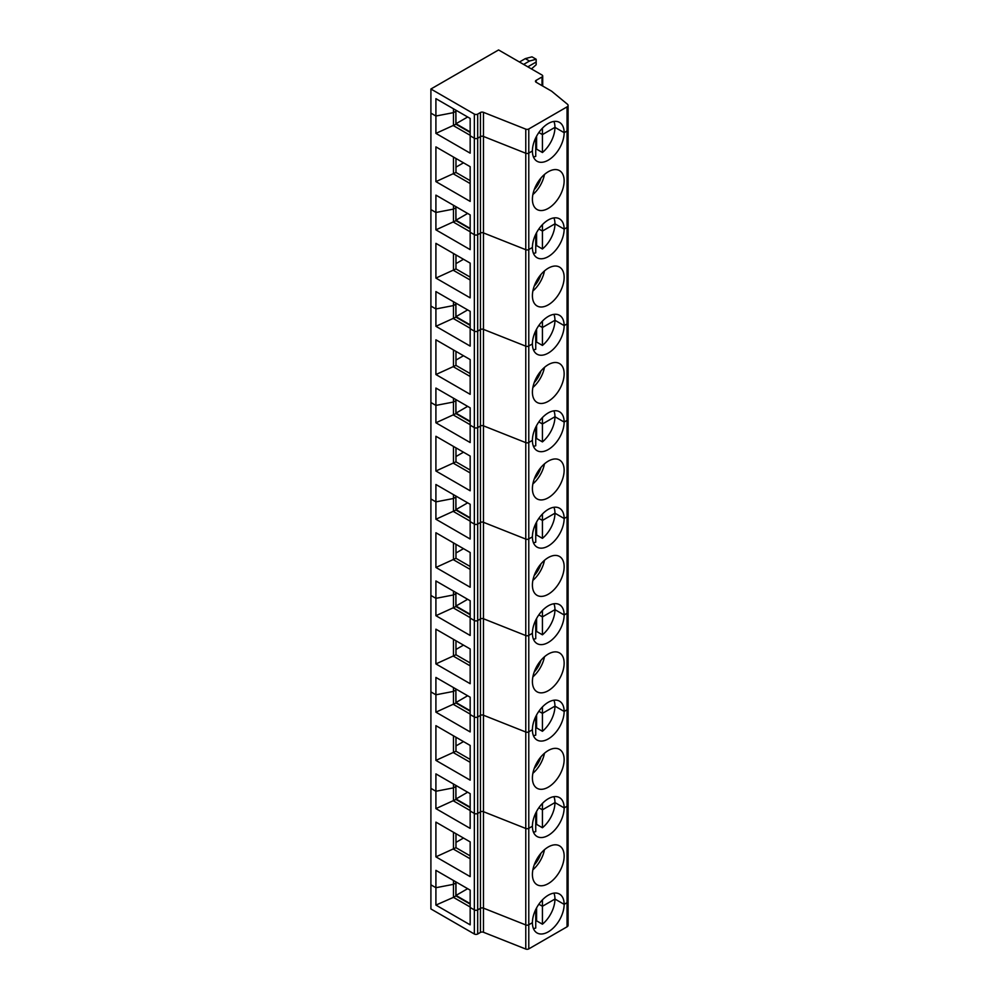 <?xml version="1.0" encoding="UTF-8"?>
<svg xmlns="http://www.w3.org/2000/svg" width="999" height="999" viewBox="0 0 999 999"><rect width="100%" height="100%" fill="white"/><g stroke="black" fill="none" stroke-linecap="round" stroke-linejoin="round"><path stroke-width="1.5" d="M567.457 900.062A3.546 2.048 180 0 1 568.094 901.235L568.094 925.349A3.546 2.048 180 0 1 567.057 926.797L528.783 948.888A2.36 1.361 0 0 1 525.774 949.05L483.466 932.267A2.36 1.361 0 0 0 480.457 932.417L477.684 934.015A2.36 1.361 180 0 1 474.35 934.015L430.906 908.94L430.906 884.827L435.914 887.711L453.459 884.34L455.881 882.941L455.881 881.88M483.466 932.267L483.466 908.141L525.774 924.937A2.36 1.361 0 0 0 528.783 924.774L532.405 922.689A22.453 12.962 120 0 0 537.05 932.954A22.453 12.962 120 0 0 554.345 926.947A22.453 12.962 120 0 0 564.148 904.357L567.057 902.671L567.057 926.797M533.441 928.608A22.453 12.962 120 0 0 535.739 928.059L535.739 909.502M535.739 921.49A22.453 12.962 120 0 0 536.575 920.828L542.432 924.2A22.453 12.962 120 0 0 554.957 899.05L564.148 904.357L567.057 902.671A3.546 2.048 180 0 0 568.094 901.235A3.546 2.048 180 0 1 567.057 902.671L567.057 806.218L564.148 807.891L567.057 806.218A3.546 2.048 180 0 0 568.094 804.769A3.546 2.048 180 0 1 567.057 806.218L567.057 709.752L564.148 711.438L567.057 709.752A3.546 2.048 180 0 0 568.094 708.303A3.546 2.048 180 0 1 567.057 709.752L567.057 613.286L564.148 614.972L567.057 613.286A3.546 2.048 180 0 0 568.094 611.85A3.546 2.048 180 0 1 567.057 613.286L567.057 516.833L564.148 518.506L567.057 516.833A3.546 2.048 180 0 0 568.094 515.384A3.546 2.048 180 0 1 567.057 516.833L567.057 420.367L564.148 422.053L567.057 420.367A3.546 2.048 180 0 0 568.094 418.918A3.546 2.048 180 0 1 567.057 420.367L567.057 323.913L564.148 325.587L567.057 323.913A3.546 2.048 180 0 0 568.094 322.465A3.546 2.048 180 0 1 567.057 323.913L567.057 227.447L564.148 229.121L567.057 227.447A3.546 2.048 180 0 0 568.094 225.999A3.546 2.048 180 0 1 567.057 227.447L567.057 130.981L564.148 132.667A22.453 12.962 120 0 0 559.502 122.39A22.453 12.962 120 0 0 542.207 128.409A22.453 12.962 120 0 0 532.405 150.986L528.783 153.084L528.783 128.971A2.36 1.361 0 0 1 525.774 129.133L483.466 112.338A2.36 1.361 0 0 0 480.457 112.5L477.684 114.098A2.36 1.361 180 0 1 474.35 114.098L474.35 138.212L470.167 135.802L470.167 118.431L435.914 98.664L435.914 116.021L430.906 113.137L430.906 884.827L435.914 887.711L435.914 905.082L470.167 924.849L470.167 907.492L474.35 909.902L474.35 934.015M536.575 907.879L536.575 920.828M542.432 899.862L542.432 924.2M553.921 893.131A22.453 12.962 120 0 1 554.957 899.05L542.432 906.28L538.848 904.22L542.432 906.28L554.957 899.05L564.148 904.357A22.453 12.962 120 0 0 559.502 894.08A22.453 12.962 120 0 0 542.207 900.099A22.453 12.962 120 0 0 532.405 922.689L528.783 924.774L528.783 828.308L532.405 826.223L528.783 828.308L528.783 731.855L532.405 729.757L528.783 731.855L528.783 635.389L532.405 633.304L528.783 635.389L528.783 538.936L532.405 536.838L528.783 538.936L528.783 442.47L532.405 440.372L528.783 442.47L528.783 346.004L532.405 343.918L528.783 346.004L528.783 249.55L532.405 247.452L528.783 249.55L528.783 153.084A2.36 1.361 0 0 1 525.774 153.247L483.466 136.451A2.36 1.361 0 0 0 480.457 136.613L477.684 138.212A2.36 1.361 180 0 1 474.35 138.212L470.167 135.802L470.167 153.159L435.914 133.391L435.914 116.021L430.906 113.137L430.906 89.011L474.35 114.098M435.914 905.082L453.459 897.364L453.459 884.34L455.881 882.941L455.881 895.966L453.459 897.364L470.167 907.005M470.167 904.12L455.881 895.866M455.969 881.93L455.969 895.429L470.167 903.633M455.969 882.891L456.805 882.417L455.969 882.891M455.969 895.429L467.657 888.685M525.774 949.05L525.774 153.247L483.466 136.451L483.466 232.917A2.36 1.361 0 0 0 480.457 233.079A2.36 1.361 0 0 1 483.466 232.917L525.774 249.7L483.466 232.917L483.466 329.383A2.36 1.361 0 0 0 480.457 329.533A2.36 1.361 0 0 1 483.466 329.383L525.774 346.166L483.466 329.383L483.466 425.836A2.36 1.361 0 0 0 480.457 425.999A2.36 1.361 0 0 1 483.466 425.836L525.774 442.632L483.466 425.836L483.466 522.302A2.36 1.361 0 0 0 480.457 522.465A2.36 1.361 0 0 1 483.466 522.302L525.774 539.085L483.466 522.302L483.466 618.756A2.36 1.361 0 0 0 480.457 618.918A2.36 1.361 0 0 1 483.466 618.756L525.774 635.551L483.466 618.756L483.466 715.222A2.36 1.361 0 0 0 480.457 715.384A2.36 1.361 0 0 1 483.466 715.222L525.774 732.017L483.466 715.222L483.466 811.688A2.36 1.361 0 0 0 480.457 811.85A2.36 1.361 0 0 1 483.466 811.688L525.774 828.471L483.466 811.688L483.466 908.141A2.36 1.361 0 0 0 480.457 908.303L480.457 811.85L477.684 813.436A2.36 1.361 180 0 1 474.35 813.436L470.167 811.026L474.35 813.436L474.35 909.902A2.36 1.361 180 0 0 477.684 909.902L480.457 908.303A2.36 1.361 0 0 1 483.466 908.141L525.774 924.937A2.36 1.361 0 0 0 528.783 924.774L528.783 948.888M483.466 112.338L483.466 136.451A2.36 1.361 0 0 0 480.457 136.613L477.684 138.212L477.684 234.678L480.457 233.079L477.684 234.678L477.684 331.131L480.457 329.533L477.684 331.131L477.684 427.597L480.457 425.999L477.684 427.597L477.684 524.063L480.457 522.465L477.684 524.063L477.684 620.516L480.457 618.918L477.684 620.516L477.684 716.982L480.457 715.384L477.684 716.982L477.684 909.902L480.457 908.303L480.457 932.417M477.684 934.015L477.684 909.902A2.36 1.361 180 0 1 474.35 909.902L470.167 907.492L470.167 890.134L435.914 870.354L435.914 887.711L453.459 884.34L453.459 880.481M470.167 893.993L470.167 890.134M455.969 833.703L455.969 847.689L470.167 855.881M453.459 832.254L453.459 849.138L470.167 858.778L470.167 841.895L435.914 822.127L435.914 856.855L455.969 847.689M470.167 841.895L470.167 876.623L435.914 856.855M455.969 842.382L463.486 838.036M525.774 828.471A2.36 1.361 0 0 0 528.783 828.308A2.36 1.361 0 0 1 525.774 828.471M535.739 813.049L535.739 831.605A22.453 12.962 120 0 1 533.441 832.142M538.848 807.754L542.432 809.827L554.957 802.584L542.432 809.827L538.848 807.754M536.575 811.425L536.575 824.362L542.432 827.746A22.453 12.962 120 0 0 554.957 802.584L564.148 807.891A22.453 12.962 120 0 0 559.502 797.614A22.453 12.962 120 0 0 542.207 803.633A22.453 12.962 120 0 0 532.405 826.223A22.453 12.962 120 0 0 537.05 836.5A22.453 12.962 120 0 0 554.345 830.481A22.453 12.962 120 0 0 564.148 807.891L554.957 802.584A22.453 12.962 120 0 0 553.921 796.665M567.457 803.596A3.546 2.048 180 0 1 568.094 804.769L568.094 129.533A3.546 2.048 180 0 1 567.057 130.981L564.148 132.667L554.957 127.36L542.432 134.59L542.432 128.172M435.914 791.258L430.906 788.361L435.914 791.258L435.914 808.616L470.167 828.396L470.167 793.668L435.914 773.888L435.914 791.258L453.459 787.874L435.914 791.258M435.914 808.616L455.881 799.5L455.881 786.475L453.459 787.874L455.881 786.475L455.881 785.414M455.969 785.464L455.969 786.438L456.805 785.951L455.881 786.388L455.969 798.975L470.167 807.167M470.167 810.551L453.459 800.898L453.459 784.015M470.167 807.654L455.881 799.412M455.969 798.975L467.657 792.219M540.946 853.258A18.307 10.577 -60 0 1 534.19 864.959M544.467 849.687A22.453 12.962 -60 0 1 532.867 869.792M564.148 856.131A22.453 12.962 120 0 0 559.502 845.853A22.453 12.962 120 0 0 542.207 851.86A22.453 12.962 120 0 0 532.405 874.45A22.453 12.962 120 0 0 537.05 884.727A22.453 12.962 120 0 0 554.345 878.72A22.453 12.962 120 0 0 564.148 856.131M542.432 827.746L542.432 803.396M535.739 825.024A22.453 12.962 120 0 0 536.575 824.362M477.684 114.098L477.684 138.212A2.36 1.361 180 0 1 474.35 138.212L474.35 234.678L470.167 232.255L474.35 234.678A2.36 1.361 180 0 0 477.684 234.678A2.36 1.361 180 0 1 474.35 234.678L474.35 331.131L470.167 328.721L474.35 331.131A2.36 1.361 180 0 0 477.684 331.131A2.36 1.361 180 0 1 474.35 331.131L474.35 427.597L470.167 425.187L474.35 427.597A2.36 1.361 180 0 0 477.684 427.597A2.36 1.361 180 0 1 474.35 427.597L474.35 524.063L470.167 521.64L474.35 524.063A2.36 1.361 180 0 0 477.684 524.063A2.36 1.361 180 0 1 474.35 524.063L474.35 620.516L470.167 618.106L474.35 620.516A2.36 1.361 180 0 0 477.684 620.516A2.36 1.361 180 0 1 474.35 620.516L474.35 716.982L470.167 714.572L474.35 716.982A2.36 1.361 180 0 0 477.684 716.982A2.36 1.361 180 0 1 474.35 716.982L474.35 813.436A2.36 1.361 180 0 0 477.684 813.436L480.457 811.85L480.457 112.5M470.167 797.527L470.167 793.668M455.969 737.237L455.969 751.223L470.167 759.427M453.459 735.788L453.459 752.672L470.167 762.312L470.167 745.441L435.914 725.661L435.914 760.389L455.969 751.223M470.167 745.441L470.167 780.157L435.914 760.389M455.969 745.916L463.486 741.583M525.774 732.017A2.36 1.361 0 0 0 528.783 731.855A2.36 1.361 0 0 1 525.774 732.017M535.739 716.583L535.739 735.139A22.453 12.962 120 0 1 533.441 735.676M538.848 711.3L542.432 713.361L554.957 706.131L542.432 713.361L538.848 711.3M536.575 714.959L536.575 727.909L542.432 731.28A22.453 12.962 120 0 0 554.957 706.131L564.148 711.438A22.453 12.962 120 0 0 559.502 701.161A22.453 12.962 120 0 0 542.207 707.167A22.453 12.962 120 0 0 532.405 729.757A22.453 12.962 120 0 0 537.05 740.034A22.453 12.962 120 0 0 554.345 734.028A22.453 12.962 120 0 0 564.148 711.438L554.957 706.131A22.453 12.962 120 0 0 553.921 700.212M567.457 707.13A3.546 2.048 180 0 1 568.094 708.303M435.914 694.792L430.906 691.895L435.914 694.792L435.914 712.162L470.167 731.93L470.167 697.202L435.914 677.434L435.914 694.792L453.459 691.42L435.914 694.792M435.914 712.162L455.881 703.046L455.881 690.022L453.459 691.42L455.881 690.022L455.881 688.96M455.969 689.01L455.969 689.972L456.805 689.485L455.881 689.922L455.969 702.509L470.167 710.714M470.167 714.085L453.459 704.445L453.459 687.562M470.167 711.188L455.881 702.946M455.969 702.509L467.657 695.754M540.946 756.805A18.307 10.577 -60 0 1 534.19 768.493M544.467 753.234A22.453 12.962 -60 0 1 532.867 773.326M564.148 759.665A22.453 12.962 120 0 0 559.502 749.387A22.453 12.962 120 0 0 542.207 755.406A22.453 12.962 120 0 0 532.405 777.996A22.453 12.962 120 0 0 537.05 788.261A22.453 12.962 120 0 0 554.345 782.254A22.453 12.962 120 0 0 564.148 759.665M542.432 731.28L542.432 706.93M535.739 728.571A22.453 12.962 120 0 0 536.575 727.909M470.167 701.061L470.167 697.202M455.969 640.771L455.969 654.757L470.167 662.961M453.459 639.323L453.459 656.206L470.167 665.858L470.167 648.975L435.914 629.195L435.914 663.923L455.969 654.757M470.167 648.975L470.167 683.703L435.914 663.923M455.969 649.462L463.486 645.117M525.774 635.551A2.36 1.361 0 0 0 528.783 635.389A2.36 1.361 0 0 1 525.774 635.551M535.739 620.117L535.739 638.673A22.453 12.962 120 0 1 533.441 639.223M538.848 614.835L542.432 616.895L554.957 609.665L542.432 616.895L538.848 614.835M536.575 618.493L536.575 631.443L542.432 634.815A22.453 12.962 120 0 0 554.957 609.665L564.148 614.972A22.453 12.962 120 0 0 559.502 604.695A22.453 12.962 120 0 0 542.207 610.714A22.453 12.962 120 0 0 532.405 633.304A22.453 12.962 120 0 0 537.05 643.581A22.453 12.962 120 0 0 554.345 637.562A22.453 12.962 120 0 0 564.148 614.972L554.957 609.665A22.453 12.962 120 0 0 553.921 603.746M567.457 610.676A3.546 2.048 180 0 1 568.094 611.85M435.914 598.339L430.906 595.441L435.914 598.339L435.914 615.696L470.167 635.464L470.167 600.749L435.914 580.968L435.914 598.339L453.459 594.954L435.914 598.339M435.914 615.696L455.881 606.58L455.881 593.556L453.459 594.954L455.881 593.556L455.881 592.494M455.969 592.544L455.969 593.506L456.805 593.031L455.881 593.456L455.969 606.043L470.167 614.248M470.167 617.619L453.459 607.979L453.459 591.096M470.167 614.735L455.881 606.48M455.969 606.043L467.657 599.3M540.946 660.339A18.307 10.577 -60 0 1 534.19 672.04M544.467 656.768A22.453 12.962 -60 0 1 532.867 676.872M564.148 663.199A22.453 12.962 120 0 0 559.502 652.921A22.453 12.962 120 0 0 542.207 658.94A22.453 12.962 120 0 0 532.405 681.53A22.453 12.962 120 0 0 537.05 691.808A22.453 12.962 120 0 0 554.345 685.789A22.453 12.962 120 0 0 564.148 663.199M542.432 634.815L542.432 610.476M535.739 632.105A22.453 12.962 120 0 0 536.575 631.443M470.167 604.607L470.167 600.749M455.969 544.318L455.969 558.304L470.167 566.495M453.459 542.869L453.459 559.752L470.167 569.393L470.167 552.509L435.914 532.742L435.914 567.469L455.969 558.304M470.167 552.509L470.167 587.237L435.914 567.469M455.969 552.996L463.486 548.651M525.774 539.085A2.36 1.361 0 0 0 528.783 538.936A2.36 1.361 0 0 1 525.774 539.085M535.739 523.663L535.739 542.22A22.453 12.962 120 0 1 533.441 542.757M538.848 518.369L542.432 520.442L554.957 513.211L542.432 520.442L538.848 518.369M536.575 522.04L536.575 534.977L542.432 538.361A22.453 12.962 120 0 0 554.957 513.211L564.148 518.506A22.453 12.962 120 0 0 559.502 508.229A22.453 12.962 120 0 0 542.207 514.248A22.453 12.962 120 0 0 532.405 536.838A22.453 12.962 120 0 0 537.05 547.115A22.453 12.962 120 0 0 554.345 541.096A22.453 12.962 120 0 0 564.148 518.506L554.957 513.211A22.453 12.962 120 0 0 553.921 507.28M567.457 514.21A3.546 2.048 180 0 1 568.094 515.384M435.914 501.873L430.906 498.976L435.914 501.873L435.914 519.23L470.167 539.01L470.167 504.283L435.914 484.503L435.914 501.873L453.459 498.501L435.914 501.873M435.914 519.23L455.881 510.114L455.881 497.102L453.459 498.501L455.881 497.102L455.881 496.041M455.969 496.078L455.969 497.052L456.805 496.565L455.881 497.002L455.969 509.59L470.167 517.782M470.167 521.166L453.459 511.513L453.459 494.642M470.167 518.269L455.881 510.027M455.969 509.59L467.657 502.834M540.946 563.873A18.307 10.577 -60 0 1 534.19 575.574M544.467 560.302A22.453 12.962 -60 0 1 532.867 580.407M564.148 566.745A22.453 12.962 120 0 0 559.502 556.468A22.453 12.962 120 0 0 542.207 562.474A22.453 12.962 120 0 0 532.405 585.064A22.453 12.962 120 0 0 537.05 595.342A22.453 12.962 120 0 0 554.345 589.335A22.453 12.962 120 0 0 564.148 566.745M542.432 538.361L542.432 514.01M535.739 535.639A22.453 12.962 120 0 0 536.575 534.977M470.167 508.141L470.167 504.283M455.969 447.852L455.969 461.838L470.167 470.042M453.459 446.403L453.459 463.286L470.167 472.927L470.167 456.056L435.914 436.276L435.914 471.004L455.969 461.838M470.167 456.056L470.167 490.784L435.914 471.004M455.969 456.531L463.486 452.197M525.774 442.632A2.36 1.361 0 0 0 528.783 442.47A2.36 1.361 0 0 1 525.774 442.632M535.739 427.197L535.739 445.754A22.453 12.962 120 0 1 533.441 446.291M538.848 421.915L542.432 423.976L554.957 416.745L542.432 423.976L538.848 421.915M536.575 425.574L536.575 438.524L542.432 441.895A22.453 12.962 120 0 0 554.957 416.745L564.148 422.053A22.453 12.962 120 0 0 559.502 411.775A22.453 12.962 120 0 0 542.207 417.782A22.453 12.962 120 0 0 532.405 440.372A22.453 12.962 120 0 0 537.05 450.649A22.453 12.962 120 0 0 554.345 444.642A22.453 12.962 120 0 0 564.148 422.053L554.957 416.745A22.453 12.962 120 0 0 553.921 410.826M567.457 417.744A3.546 2.048 180 0 1 568.094 418.918M435.914 405.407L430.906 402.522L435.914 405.407L435.914 422.777L470.167 442.545L470.167 407.817L435.914 388.049L435.914 405.407L453.459 402.035L435.914 405.407M435.914 422.777L455.881 413.661L455.881 400.636L453.459 402.035L455.881 400.636L455.881 399.575M455.969 399.625L455.969 400.587L456.805 400.099L455.881 400.537L455.969 413.124L470.167 421.328M470.167 424.7L453.459 415.06L453.459 398.176M470.167 421.803L455.881 413.561M455.969 413.124L467.657 406.368M540.946 467.42A18.307 10.577 -60 0 1 534.19 479.108M544.467 463.848A22.453 12.962 -60 0 1 532.867 483.953M564.148 470.279A22.453 12.962 120 0 0 559.502 460.002A22.453 12.962 120 0 0 542.207 466.021A22.453 12.962 120 0 0 532.405 488.611A22.453 12.962 120 0 0 537.05 498.888A22.453 12.962 120 0 0 554.345 492.869A22.453 12.962 120 0 0 564.148 470.279M542.432 441.895L542.432 417.545M535.739 439.185A22.453 12.962 120 0 0 536.575 438.524M470.167 411.675L470.167 407.817M455.969 351.386L455.969 365.384L470.167 373.576M453.459 349.95L453.459 366.82L470.167 376.473L470.167 359.59L435.914 339.81L435.914 374.538L455.969 365.384M470.167 359.59L470.167 394.318L435.914 374.538M455.969 360.077L463.486 355.731M525.774 346.166A2.36 1.361 0 0 0 528.783 346.004A2.36 1.361 0 0 1 525.774 346.166M535.739 330.731L535.739 349.288A22.453 12.962 120 0 1 533.441 349.837M538.848 325.449L542.432 327.522L554.957 320.279L542.432 327.522L538.848 325.449M536.575 329.108L536.575 342.058L542.432 345.429A22.453 12.962 120 0 0 554.957 320.279L564.148 325.587A22.453 12.962 120 0 0 559.502 315.309A22.453 12.962 120 0 0 542.207 321.328A22.453 12.962 120 0 0 532.405 343.918A22.453 12.962 120 0 0 537.05 354.195A22.453 12.962 120 0 0 554.345 348.176A22.453 12.962 120 0 0 564.148 325.587L554.957 320.279A22.453 12.962 120 0 0 553.921 314.36M567.457 321.291A3.546 2.048 180 0 1 568.094 322.465M435.914 308.953L430.906 306.056L435.914 308.953L435.914 326.311L470.167 346.091L470.167 311.363L435.914 291.583L435.914 308.953L453.459 305.569L435.914 308.953M435.914 326.311L455.881 317.195L455.881 304.171L453.459 305.569L455.881 304.171L455.881 303.109M455.969 303.159L455.969 304.121L456.805 303.646L455.881 304.083L455.969 316.671L470.167 324.862M470.167 328.246L453.459 318.594L453.459 301.71M470.167 325.349L455.881 317.095M455.969 316.671L467.657 309.915M540.946 370.954A18.307 10.577 -60 0 1 534.19 382.654M544.467 367.382A22.453 12.962 -60 0 1 532.867 387.487M564.148 373.813A22.453 12.962 120 0 0 559.502 363.549A22.453 12.962 120 0 0 542.207 369.555A22.453 12.962 120 0 0 532.405 392.145A22.453 12.962 120 0 0 537.05 402.422A22.453 12.962 120 0 0 554.345 396.403A22.453 12.962 120 0 0 564.148 373.813M542.432 345.429L542.432 321.091M535.739 342.719A22.453 12.962 120 0 0 536.575 342.058M470.167 315.222L470.167 311.363M455.969 254.932L455.969 268.918L470.167 277.11M453.459 253.484L453.459 270.367L470.167 280.007L470.167 263.124L435.914 243.356L435.914 278.084L455.969 268.918M470.167 263.124L470.167 297.852L435.914 278.084M455.969 263.611L463.486 259.265M525.774 249.7A2.36 1.361 0 0 0 528.783 249.55A2.36 1.361 0 0 1 525.774 249.7M535.739 234.278L535.739 252.834A22.453 12.962 120 0 1 533.441 253.371M538.848 228.983L542.432 231.056L554.957 223.826L542.432 231.056L538.848 228.983M536.575 232.655L536.575 245.592L542.432 248.976A22.453 12.962 120 0 0 554.957 223.826L564.148 229.121A22.453 12.962 120 0 0 559.502 218.856A22.453 12.962 120 0 0 542.207 224.862A22.453 12.962 120 0 0 532.405 247.452A22.453 12.962 120 0 0 537.05 257.73A22.453 12.962 120 0 0 554.345 251.711A22.453 12.962 120 0 0 564.148 229.121L554.957 223.826A22.453 12.962 120 0 0 553.921 217.907M567.457 224.825A3.546 2.048 180 0 1 568.094 225.999M435.914 212.487L430.906 209.59L435.914 212.487L435.914 229.845L470.167 249.625L470.167 214.897L435.914 195.13L435.914 212.487L453.459 209.116L435.914 212.487M435.914 229.845L455.881 220.729L455.881 207.717L453.459 209.116L455.881 207.717L455.881 206.656M455.969 206.693L455.969 207.667L456.805 207.18L455.881 207.617L455.969 220.205L470.167 228.409M470.167 231.78L453.459 222.128L453.459 205.257M470.167 228.883L455.881 220.642M455.969 220.205L467.657 213.449M540.946 274.488A18.307 10.577 -60 0 1 534.19 286.189M544.467 270.929A22.453 12.962 -60 0 1 532.867 291.021M564.148 277.36A22.453 12.962 120 0 0 559.502 267.083A22.453 12.962 120 0 0 542.207 273.089A22.453 12.962 120 0 0 532.405 295.679A22.453 12.962 120 0 0 537.05 305.956A22.453 12.962 120 0 0 554.345 299.95A22.453 12.962 120 0 0 564.148 277.36M542.432 248.976L542.432 224.625M535.739 246.254A22.453 12.962 120 0 0 536.575 245.592M470.167 218.756L470.167 214.897M455.969 158.466L455.969 172.452L470.167 180.657M453.459 157.018L453.459 173.901L470.167 183.554L470.167 166.671L435.914 146.89L435.914 181.618L455.969 172.452M470.167 166.671L470.167 201.398L435.914 181.618M455.969 167.145L463.486 162.812M533.441 156.918A22.453 12.962 120 0 0 535.739 156.368L535.739 137.812M525.774 129.133L525.774 153.247A2.36 1.361 0 0 0 528.783 153.084L532.405 150.986A22.453 12.962 120 0 0 537.05 161.264A22.453 12.962 120 0 0 554.345 155.257A22.453 12.962 120 0 0 564.148 132.667L554.957 127.36L542.432 134.59L538.848 132.53L542.432 134.59L542.432 152.51A22.453 12.962 120 0 0 554.957 127.36A22.453 12.962 120 0 0 553.921 121.441M567.457 128.359A3.546 2.048 180 0 1 568.094 129.533A3.546 2.048 180 0 1 567.057 130.981L567.057 106.868L528.783 128.971M531.456 68.931L536.163 64.76L536.163 62.013L527.809 66.833L536.163 62.013L536.163 59.253L531.98 56.843L525.299 58.629L519.455 62.013M435.914 133.391L455.881 124.276L455.881 111.251L453.459 112.65L435.914 116.021L453.459 112.65L453.459 108.791M455.969 110.24L455.969 111.201L456.805 110.714L455.881 111.151L455.969 123.739L470.167 131.943M470.167 135.315L453.459 125.674L453.459 112.65L455.881 111.251L455.881 110.19M470.167 132.43L455.881 124.176M455.969 123.739L467.657 116.995M540.946 178.034A18.307 10.577 -60 0 1 534.19 189.735M544.467 174.463A22.453 12.962 -60 0 1 532.867 194.568M564.148 180.894A22.453 12.962 120 0 0 559.502 170.617A22.453 12.962 120 0 0 542.207 176.636A22.453 12.962 120 0 0 532.405 199.226A22.453 12.962 120 0 0 537.05 209.503A22.453 12.962 120 0 0 554.345 203.484A22.453 12.962 120 0 0 564.148 180.894M536.575 136.189L536.575 149.138L542.432 152.51M535.739 149.8A22.453 12.962 120 0 0 536.575 149.138M568.094 129.533L568.094 105.419A3.546 2.048 180 0 0 567.457 104.246L551.598 91.171L536.163 82.268L536.163 80.332L542.007 76.96A2.36 1.361 0 0 0 542.707 75.999A2.36 1.361 0 0 0 542.007 75.025L498.576 49.95L430.906 89.011M568.094 105.419A3.546 2.048 180 0 1 567.057 106.868M470.167 122.29L470.167 118.431M536.163 59.253L529.482 61.039L523.626 64.423M536.163 80.332A2.36 1.361 0 0 0 535.476 81.294A2.36 1.361 0 0 0 536.163 82.268M529.482 61.039L525.299 58.629M542.007 85.639L542.007 76.96M568.094 901.235L568.094 804.769M542.707 75.999L542.707 86.039"/></g></svg>
